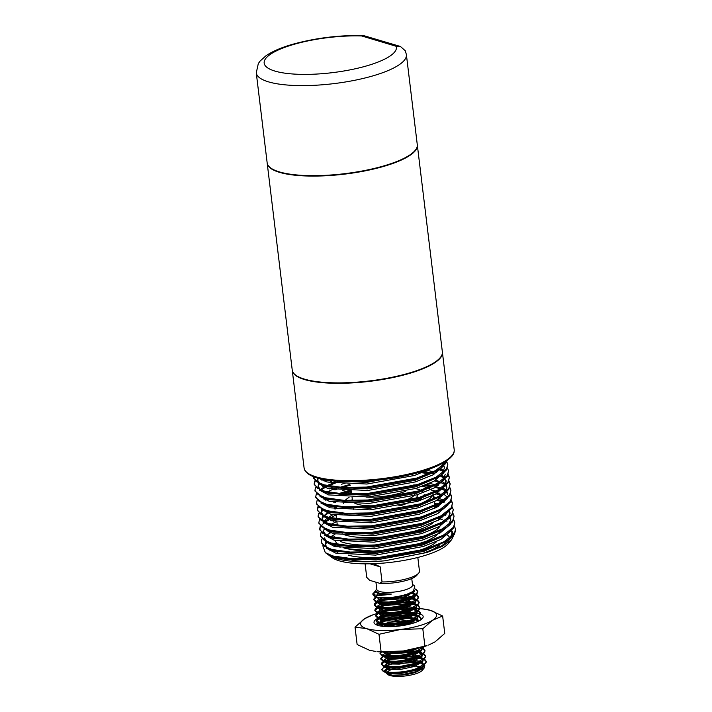 <?xml version="1.0" encoding="UTF-8"?>
<svg xmlns="http://www.w3.org/2000/svg" width="712" height="712" viewBox="0 0 712 712"><rect width="100%" height="100%" fill="white"/><g stroke="black" fill="none" stroke-linecap="round" stroke-linejoin="round"><path stroke-width="1.07" d="M383.875 667.099L381.979 669.6A22.499 5.963 -6.9 0 1 381.988 669.12C380.27 673.383 402.2 673.641 416.298 668.666L425.883 663.112L426.328 661.43L424.655 659.232M424.174 658.947L418.558 657.247M417.312 657.051L408.448 656.597L391.555 658.662L384.48 661.021M381.979 669.6A22.499 5.963 -6.9 0 0 383.038 671.122L387.8 672.796L401.265 672.582C404.656 672.342 413.921 670.375 416.378 669.342L423.373 666.174L426.328 661.43M426.337 661.768L424.254 659.624M423.702 659.348L417.401 657.728M415.977 657.559L391.636 659.33L385.593 661.234M375.242 597.19L373.497 599.522L377.057 601.729L391.093 602.067L407.825 598.659L417.41 593.105L417.855 591.423L415.79 588.993M373.497 599.522L375.838 602.032L389.758 602.859L407.905 599.326L414.9 596.167L417.855 591.423M417.864 591.761L415.505 589.465M376.47 602.227L374.645 603.625L374.147 604.906L377.707 607.114L391.742 607.452L408.483 604.043L418.06 598.489L418.505 596.807L416.832 594.609M416.351 594.324L410.966 592.66M374.147 604.906L376.488 607.416L390.817 608.217L408.563 604.719L415.55 601.551L418.505 596.807M418.514 597.146L416.431 595.001M415.888 594.725L409.881 593.149M386.118 594.2L381.481 595.33M377.12 607.612L375.295 609.009L374.797 610.291L378.366 612.498L392.401 612.836L409.133 609.428L418.709 603.874L419.154 602.192L417.481 599.994M417.001 599.718L411.394 598.009M410.148 597.813L401.283 597.359L384.382 599.424L377.315 601.791M374.797 610.291L377.137 612.801L391.057 613.628L409.213 610.104L416.208 606.936L419.154 602.192M419.172 602.53L417.081 600.385M416.538 600.109L410.228 598.489M408.813 598.32L384.471 600.091L378.428 601.996M377.191 613.343L375.455 615.675L379.015 617.883L393.051 618.221L409.783 614.812L419.359 609.258L419.804 607.576L418.14 605.378M417.659 605.102L412.043 603.393M410.797 603.197L401.933 602.744L391.075 603.643M375.455 615.675L377.787 618.185L391.716 619.013L409.863 615.488L416.858 612.32L419.804 607.576M419.822 607.914L417.739 605.77M417.188 605.494L410.877 603.874M409.462 603.705L385.121 605.476L379.078 607.381M378.419 618.381L376.595 619.778L376.105 621.06L379.665 623.276L393.7 623.605L410.432 620.197L420.018 614.643L420.463 612.961L418.79 610.771M418.309 610.487L412.693 608.778M411.447 608.591L402.583 608.128L385.69 610.193L378.615 612.56M376.105 621.06L378.446 623.57L392.437 624.397L410.512 620.873L417.508 617.704L420.463 612.961M420.472 613.299L418.389 611.154M417.837 610.878L411.536 609.258M410.112 609.089L385.77 610.86L379.727 612.765M420.774 619.858L421.112 618.345L419.439 616.156M418.959 615.871L413.343 614.162M412.106 613.975L403.232 613.513L386.34 615.577L379.265 617.945M421.068 618.523L419.039 616.539M418.487 616.272L412.186 614.643M410.762 614.474L386.42 616.254L380.377 618.149M380.644 651.943L380.012 653.376L383.572 655.583L397.608 655.921L414.348 652.512L424.121 646.603M380.012 653.376L382.353 655.886L396.255 656.713L414.428 653.18L421.415 650.02L424.441 646.505M382.406 656.428L380.662 658.76L384.231 660.967L398.266 661.306L414.998 657.897L424.575 652.343L425.019 650.661L423.346 648.463M422.866 648.178L421.228 647.466M380.671 658.76L383.003 661.27L396.272 662.142L415.078 658.564L422.065 655.405L425.019 650.661M425.037 650.999L422.955 648.854M422.403 648.579L420.125 647.769M383.635 661.466L381.81 662.863L381.32 664.145L384.88 666.352L398.916 666.69L415.648 663.281L425.224 657.728L425.669 656.046L424.005 653.847M423.524 653.563L417.908 651.863M416.662 651.667L407.798 651.213L390.906 653.269L383.964 655.574M381.32 664.145L383.652 666.654L398.293 667.429L415.728 663.949L422.723 660.789L425.669 656.046M425.687 656.384L423.604 654.239M423.053 653.963L416.743 652.343M415.327 652.174L392.054 653.696M375.598 591.227L372.865 593.728A22.499 5.963 173.1 0 0 372.857 594.2L375.188 596.647L378.668 597.404A22.499 5.963 173.1 0 1 372.857 594.2M375.918 591.77L373.052 594.093M383.59 594.075L379.176 595.365M376.737 597.074L373.586 599.851M377.396 602.459L374.236 605.236M385.041 604.808L377.965 607.176M378.045 607.843L374.895 610.62M378.695 613.228L375.544 616.005M379.354 618.612L376.194 621.389M381.454 651.987L380.101 653.705M390.986 653.945L384.943 655.85M383.465 656.535L380.76 659.089M384.56 661.697L381.41 664.474M411.758 578.553L412.542 585.033A18.005 4.77 173.1 0 1 404.443 590.115A18.005 4.77 173.1 0 1 386.411 592.384A18.005 4.77 173.1 0 1 376.799 589.358L375.936 582.193M418.683 573.124L416.778 575.367A24.306 6.444 173.1 0 1 406.552 580.369A24.306 6.444 173.1 0 1 379.63 583.297L382.033 581.944A26.558 7.04 -6.9 0 0 407.513 578.58A26.558 7.04 -6.9 0 0 418.683 573.124A26.558 7.04 -6.9 0 0 419.475 571.175L417.819 557.452M387.417 672.083A18.005 4.77 173.1 0 1 395.071 668.274A18.005 4.77 173.1 0 1 398.613 667.393M407.148 666.174A18.005 4.77 173.1 0 1 420.374 667.073M421.175 667.411A18.005 4.77 173.1 0 1 422.723 669.244M424.824 665.088L424.388 667.812L422.18 670.419A18.005 4.77 173.1 0 1 414.607 674.131A18.005 4.77 173.1 0 1 387.817 674.584L385.406 672.395M385.085 666.396L392.463 663.833L418.345 662.285M419.493 662.507L424.468 664.643M424.388 667.812L415.541 672.395C407.335 674.745 399.565 675.67 392.223 675.181L386.269 673.463M378.668 597.404C387.346 598.294 396.753 597.243 406.872 594.262L413.378 591.352L414.838 586.083L412.462 584.365M376.719 588.691L375.527 590.924L380.181 593.612L391.333 594.084C380.217 595.864 374.058 595.748 372.865 593.728M387.221 673.997A18.005 4.77 173.1 0 1 387.052 672.707M385.37 671.701L387.631 669.271M386.669 668.995L383.563 671.104M383.038 671.122A22.499 5.963 -6.9 0 0 387.8 672.796M370.471 561.688A26.558 7.04 173.1 0 1 369.626 561.492M365.105 563.833L366.742 577.361L369.67 580.316L379.63 583.297M382.033 581.944L380.208 566.868L373.88 563.69M368.923 561.723L368.095 561.492M371.593 561.652A27.003 7.156 173.1 0 1 370.667 561.492M380.208 566.868L369.991 563.806M392.223 675.181L400.633 674.914L415.096 671.87L423.364 666.984L423.756 665.925M423.693 665.231L419.697 662.418M418.7 662.142L408.279 661.163L402.725 661.448M398.097 662L393.656 662.854L385.201 666.423M384.845 667.002L387.862 669.324L399.984 669.529L414.446 666.485L422.714 661.599L423.097 660.531M423.044 659.846L419.048 657.034M418.051 656.758L407.62 655.779L402.075 656.055M397.456 656.615L393.006 657.47L384.542 661.039M384.195 661.617L387.212 663.94L399.334 664.145L413.788 661.101L422.065 656.215L422.447 655.147M422.394 654.462L418.389 651.649M417.401 651.373L407.584 650.385M393.024 651.934L383.893 655.654M383.546 656.233L386.554 658.556L398.684 658.76L413.138 655.716L421.415 650.821L421.798 649.762M421.744 649.068L420.659 647.626M383.252 652.058L385.904 653.171L398.035 653.367L412.488 650.332L416.609 648.641M410.868 623.846L398.159 623.748M393.549 624.299L384.524 626.498L404.46 623.614L410.993 623.81M418.069 621.345L414.482 619.333M413.485 619.057L403.063 618.078L397.518 618.363M392.908 618.915L388.44 619.769L379.986 623.347M379.638 623.917L383.537 626.418M394.368 626.48L409.231 623.409L417.499 618.514L417.891 617.455M417.828 616.761L413.832 613.949M412.835 613.673L402.413 612.694L396.869 612.979M392.25 613.53L386.723 614.652M383.109 615.773L379.336 617.954M378.98 618.532L381.997 620.864L394.119 621.06L408.581 618.016L416.849 613.13L417.232 612.062M417.179 611.377L413.183 608.564M412.186 608.288L401.755 607.309L396.21 607.594M391.582 608.146L387.141 609L378.677 612.569M378.33 613.148L381.347 615.471L393.469 615.675L407.923 612.632L416.2 607.745L416.582 606.686M416.529 605.992L412.524 603.18M411.536 602.904L401.105 601.925L395.56 602.21M390.95 602.761L386.483 603.616L378.028 607.185M377.68 607.763L380.689 610.086L392.819 610.291L407.273 607.247L415.55 602.361L415.933 601.293M415.879 600.608L411.874 597.795M410.877 597.519L396.691 596.683M389.117 597.564L385.833 598.231L377.378 601.8M377.031 602.379L380.039 604.702L392.17 604.906L406.623 601.862L414.9 596.976L415.283 595.908M415.221 595.223L411.394 592.464M381.579 593.852L378.108 595.339M376.381 596.994L379.389 599.317L391.511 599.522L405.974 596.478L414.242 591.592L414.633 590.399M375.749 591.538L375.669 592.09L378.74 593.933L391.333 594.084M389.891 668.123L385.708 670.437L385.317 671.683M386.1 672.555L388.352 673.365L400.473 673.561L414.936 670.526L421.958 667.011M423.275 665.506L423.587 664.154L421.184 661.688M420.409 661.368L410.717 659.837M407.86 659.819L393.033 661.617M390.559 662.302L385.058 665.053L384.792 667.482M385.37 667.117L387.702 667.981L399.824 668.176L414.277 665.142L421.308 661.626M422.625 660.122L422.937 658.769L420.534 656.304M419.76 655.983L410.067 654.453M407.211 654.435L392.383 656.233M389.909 656.918L384.4 659.668L384.133 662.098M384.711 661.733L387.043 662.596L399.174 662.792L413.627 659.757L420.659 656.233M421.976 654.737L422.278 653.385L419.875 650.919M419.11 650.599L413.352 649.344M387.568 652.103L383.75 654.284L383.359 655.529M384.062 656.348L386.393 657.212L398.515 657.407L412.978 654.373L420 650.848M421.326 649.353L421.459 647.404M387.373 652.103L397.866 652.023L407.246 650.439M413.663 623.027L406.16 622.146L413.663 623.027M403.303 622.119L388.476 623.926L403.303 622.119M386.002 624.602L384.257 625.198L386.002 624.602M418.371 621.069L415.968 618.603M403.971 617.135L415.176 618.292L405.511 616.761M402.654 616.734L387.826 618.532M385.352 619.217L379.843 621.976L379.576 624.397M380.155 624.032L382.486 624.896L394.608 625.1L409.071 622.057L416.093 618.541M417.41 617.037L417.722 615.684L415.318 613.219M414.544 612.899L404.861 611.377M401.995 611.35L387.168 613.148M384.694 613.833L379.193 616.583L378.926 619.013M379.496 618.648L381.837 619.511L393.958 619.716L408.412 616.672L415.443 613.157M416.76 611.653L417.072 610.3L414.669 607.834M413.894 607.514L404.202 605.983M401.346 605.965L386.518 607.763M384.044 608.448L378.535 611.199L378.143 612.445M378.846 613.263L381.178 614.127L393.309 614.331L407.762 611.288L414.793 607.772M416.111 606.268L416.413 604.915L414.01 602.45M413.245 602.13L403.553 600.599M400.696 600.581L385.868 602.379M383.394 603.064L377.885 605.814L377.618 608.244M378.197 607.879L380.528 608.742L392.65 608.947L407.113 605.903L414.135 602.388M415.461 600.884L415.763 599.531L413.361 597.065M412.595 596.745L403.526 595.241M382.638 597.706L377.235 600.43L376.968 602.859M377.547 602.494L379.879 603.358L392 603.553L406.463 600.519L413.485 597.003M414.811 595.499L415.114 594.146L412.782 591.716M379.149 593.381L376.461 595.196M376.897 597.11L379.229 597.973L391.351 598.169L405.804 595.134L412.506 591.877M415.06 150.526L414.678 150.971A75.16 19.918 173.1 0 1 383.056 166.439A75.16 19.918 173.1 0 1 271.192 168.335L270.72 167.988A75.606 20.043 -6.9 0 0 383.252 166.074A75.606 20.043 -6.9 0 0 415.06 150.526A75.606 20.043 -6.9 0 0 417.285 144.705L406.392 54.664A75.606 20.043 173.1 0 1 372.358 76.033A75.606 20.043 173.1 0 1 296.619 85.538A75.606 20.043 173.1 0 1 256.267 72.829L258.314 63.591L259.978 61.188L265.977 55.767C272.509 51.309 281.418 47.482 292.703 44.269C315.87 37.905 339.517 35.022 363.645 35.6L361.687 35.956A66.608 17.658 -6.9 0 0 294.145 44.304A66.608 17.658 -6.9 0 0 274.868 71.066A66.608 17.658 -6.9 0 0 366.431 65.958A66.608 17.658 -6.9 0 0 396.237 46.307L400.438 46.476L405.359 50.855L406.392 54.664M256.267 72.829L267.16 162.87A75.606 20.043 -6.9 0 0 270.72 167.988M400.438 46.476L363.645 35.6M417.312 144.919A75.606 20.043 173.1 0 1 417.339 145.132A75.606 20.043 173.1 0 1 364.829 170.933A75.606 20.043 173.1 0 1 279.371 172.313A75.606 20.043 173.1 0 1 267.214 163.306A75.606 20.043 173.1 0 1 267.196 163.084M417.339 145.132L442.366 351.933A75.606 20.043 173.1 0 1 389.856 377.725A75.606 20.043 173.1 0 1 304.398 379.104A75.606 20.043 173.1 0 1 292.24 370.098L267.214 163.306M337.426 551.951A52.652 13.955 -6.9 0 0 337.71 553.589M336.411 507.558A49.502 13.119 173.1 0 1 335.717 506.819A49.502 13.119 -6.9 0 0 336.411 507.558M335.236 502.619A49.502 13.119 173.1 0 1 336.162 501.177A49.502 13.119 -6.9 0 0 335.236 502.619M347.634 494.066A49.502 13.119 173.1 0 1 351.497 492.606A49.502 13.119 -6.9 0 0 347.634 494.066M422.367 486.305A49.502 13.119 173.1 0 1 425.171 487.026A49.502 13.119 173.1 0 1 427.529 487.845A49.502 13.119 -6.9 0 0 422.367 486.305M447.492 535.086A60.76 16.1 173.1 0 1 449.842 538.103M351.959 560.228A52.652 13.955 -6.9 0 0 384.943 560.789L426.978 552.476L442.472 546.255L451.675 539.589L448.248 543.639A60.76 16.1 173.1 0 1 399.681 561.136A60.76 16.1 173.1 0 1 339.17 560.798A60.76 16.1 173.1 0 1 332.255 557.674L328.971 555.289M451.675 539.589L453.74 535.353M453.758 534.409L451.577 530.396M451.853 537.329L441.573 545.962L423.925 553.01L384.907 560.798C364.135 562.596 347.91 561.857 336.233 558.582L328.437 554.879M329.861 550.946A60.76 16.1 173.1 0 1 330.475 549.842M333.928 546.353A60.76 16.1 173.1 0 1 336.019 544.903M322.803 545.739L325.286 552.619L327.921 554.532L334.667 557.389C344.074 559.801 357.566 560.335 375.126 558.982L425.473 549.967L447.875 540.346L454.354 534.525L455.733 529.835L454.532 526.284M334.373 536.652L333.18 537.24M325.286 552.619L332.771 555.956L351.016 558.519L375.028 558.172L425.375 549.157L444.03 541.734L454.256 533.715L455.635 529.025M327.057 480.057L365.737 481.437L386.883 479.007M313.36 476.622L316.457 481.623L324.174 484.872L342.419 487.435L366.422 487.088L416.769 478.072L435.424 470.65L445.659 462.631L446.602 460.878M313.387 477.396L313.485 478.197L321.637 484.863L324.272 485.673L342.517 488.245L366.52 487.898L416.867 478.882L439.277 469.261L445.757 463.441L447.038 460.575M314.793 480.912L314.17 483.857L317.24 488.085L324.957 491.333L343.193 493.897L367.205 493.549L417.552 484.534L436.207 477.111L446.442 469.092L447.812 464.402L446.709 461.67M314.17 483.857L314.268 484.658L322.42 491.324L325.055 492.143L343.291 494.707L367.303 494.359L417.65 485.344L440.06 475.723L446.54 469.902L447.812 464.402M315.567 487.373L314.953 490.319L318.024 494.546L325.731 497.795L343.976 500.358L367.988 500.011L418.336 490.995L436.99 483.573L447.225 475.554L448.596 470.863L447.492 468.131M314.953 490.319L315.042 491.12L323.203 497.786L325.829 498.605L344.074 501.168L368.086 500.821L418.433 491.805L440.835 482.184L447.323 476.364L448.596 470.863M316.351 493.834L315.728 496.78L318.798 501.008L326.514 504.256L344.759 506.819L368.772 506.472L419.119 497.457L437.773 490.043L448.008 482.015L449.379 477.325L448.275 474.593M440.71 469.528L439.535 469.083M315.728 496.78L315.825 497.59L323.978 504.247L326.612 505.066L344.857 507.629L368.869 507.282L419.217 498.267L441.618 488.646L448.106 482.825L449.379 477.325M449.414 477.734L448.088 475.02M443.567 471.575L438.761 469.591M317.134 500.296L316.511 503.242L319.581 507.469L327.298 510.718L345.543 513.281L369.555 512.934L419.902 503.918L438.556 496.504L448.783 488.477L450.162 483.786L449.058 481.054M444.591 477.414L440.319 475.545M316.511 503.242L316.609 504.052L324.761 510.718L327.395 511.528L345.64 514.091L369.653 513.744L419.991 504.728L442.401 495.107L448.88 489.286L450.162 483.786M450.198 484.196L448.872 481.481M444.35 478.037L440.906 476.533M317.917 506.757L317.294 509.703L320.364 513.931L328.081 517.179L346.326 519.742L370.338 519.404L420.676 510.379L439.34 502.966L449.566 494.938L450.945 490.248L449.842 487.515M317.294 509.703L317.392 510.513L325.544 517.179L328.179 517.989L346.424 520.552L370.436 520.205L420.774 511.189L443.184 501.568L449.664 495.748L450.945 490.248M441.689 482.994L440.319 482.522M318.7 513.218L318.077 516.164L321.148 520.401L328.864 523.64L347.109 526.212L371.112 525.865L421.459 516.85L440.114 509.427L450.349 501.399L451.728 496.718L450.625 493.977M318.077 516.164L318.175 516.974L326.327 523.64L328.962 524.45L347.207 527.014L371.21 526.666L421.557 517.651L443.968 508.03L450.447 502.209L451.728 496.718M451.755 497.118L450.438 494.413M442.472 489.456L441.102 488.984M319.483 519.68L318.86 522.626L321.931 526.862L329.647 530.102L347.892 532.674L371.895 532.327L422.243 523.311L440.897 515.889L451.132 507.861L452.503 503.179L451.399 500.438M318.86 522.626L318.958 523.436L327.111 530.102L329.745 530.912L347.99 533.475L371.993 533.137L422.341 524.112L444.751 514.491L451.23 508.671L452.503 503.179M452.538 503.58L451.212 500.874M320.267 526.141L319.643 529.087L322.714 533.324L330.43 536.572L348.666 539.135L372.679 538.788L423.026 529.773L441.68 522.35L451.915 514.331L453.286 509.641L452.182 506.899M444.626 501.835L443.451 501.399M319.643 529.087L319.741 529.897L327.894 536.563L330.528 537.373L348.764 539.936L372.776 539.598L423.124 530.582L445.534 520.953L452.013 515.132L453.286 509.641M444.03 502.387L442.668 501.907M321.05 532.603L320.427 535.549L323.497 539.785L331.205 543.034L349.45 545.597L373.462 545.25L423.809 536.234L442.464 528.811L452.698 520.792L454.069 516.102L452.966 513.361M320.427 535.549L320.525 536.358L328.677 543.025L331.303 543.834L349.548 546.407L373.56 546.059L423.907 537.044L446.317 527.423L452.796 521.593L454.069 516.102M321.824 539.064L321.201 542.01L324.272 546.246L331.988 549.495L350.233 552.058L374.245 551.711L424.592 542.695L443.247 535.273L453.482 527.254L454.852 522.563L453.749 519.822M321.201 542.01L321.299 542.82L329.46 549.486L332.086 550.296L350.331 552.868L374.343 552.521L424.69 543.505L447.092 533.884L453.58 528.064L454.852 522.563M445.596 515.31L444.235 514.829M313.565 476.702L313.449 477.797M317.952 478.153L317.374 478.66M315.14 481.276L314.232 484.258M324.894 479.799L323.177 480.733L324.699 479.666M325.945 480.128L324.102 481.081M434.685 473.925L431.801 473.311M430.466 473.062L421.014 471.816M335.619 482.042L327.057 485.566M325.678 486.26L323.96 487.195M325.411 486.171L320.231 489.625M429.149 473.631L418.87 472.439M337.426 482.247L328.321 485.824M326.728 486.59L320.925 489.998M439.09 481.348L435.468 480.386M349.53 484.561L339.98 487.284M336.393 488.503L333.341 489.642M439.384 482.22L434.48 480.947M350.589 485.121L342.223 487.426M338.209 488.708L334.907 489.883M440.799 488.103L436.242 486.848M432.033 485.984L425.642 485.059M351.274 490.782L340.763 493.745M327.235 499.192L325.526 500.118M440.167 488.681L435.255 487.409M430.716 486.554L424.041 485.682M415.719 485.086L414.046 485.014M351.372 491.583L342.997 493.888M318.264 507.122L317.365 510.103M440.648 494.279L437.026 493.309M440.95 495.143L436.038 493.87M319.047 513.583L318.148 516.565M442.366 501.034L437.809 499.771M441.734 501.604L436.821 500.331M328.01 513.388L324.049 515.844M438.592 506.232L436.358 505.751M329.585 518.576L327.876 519.502M325.936 520.677L324.147 521.932M437.604 506.793L435.255 506.321M330.635 518.897L324.832 522.305M324.174 522.795L320.898 526.061M320.614 526.506L319.706 529.488M440.158 519.155L437.925 518.674M331.151 531.499L329.433 532.425M439.171 519.724L438.503 519.582M332.201 531.828L326.399 535.228M446.967 521.22L445.792 520.784M332.771 555.956A67.507 17.889 -6.9 0 0 375.126 558.982M436.67 541.529A49.502 13.119 173.1 0 1 396.744 555.476A49.502 13.119 173.1 0 1 348.168 555.093M424.957 552.681A52.652 13.955 -6.9 0 0 439.838 544.653M429.274 488.637A49.502 13.119 173.1 0 1 430.867 489.625A49.502 13.119 -6.9 0 0 429.274 488.637M433.145 493.665A49.502 13.119 173.1 0 1 419.235 504.123A49.502 13.119 -6.9 0 0 433.145 493.665M342.018 533.751A49.502 13.119 -6.9 0 0 413.805 531.383A49.502 13.119 -6.9 0 0 433.145 522.67A49.502 13.119 173.1 0 1 395.222 535.424A49.502 13.119 173.1 0 1 348.951 535.994M452.396 535.913L452.547 533.911L451.123 530.823M326.603 542.224L325.357 545.196M326.274 548.16L335.566 553.064L375.527 555.12L423.142 546.54L440.79 539.5L451.07 530.867M442.179 519.529L437.88 518.256M330.884 531.41L329.389 532.407M325.491 541.698L334.782 546.602L374.743 548.649L422.358 540.079L440.007 533.039L450.287 524.406M450.821 520.178L449.557 517.9M445.899 515.034L444.804 514.464M336.847 521.46L331.276 524.237M324.708 535.237L334.008 540.132L373.969 542.188L421.584 533.617L439.224 526.577L449.503 517.944M450.037 513.717L448.774 511.438M438.912 506.045L436.865 505.476M335.388 515.301L330.493 517.775M329.318 518.487L327.796 519.475M327.832 519.484L324.717 522.261M323.924 528.776L333.225 533.671L373.186 535.727L420.801 527.156L438.441 520.116L448.729 511.483M442.446 501.168L438.129 499.584M434.32 498.587L433.804 498.471M335.29 508.537L334.604 508.84M327.048 513.023L323.933 515.799M323.479 516.369L322.225 519.351M323.141 522.314L332.442 527.209L372.403 529.265L420.018 520.694L437.658 513.655L447.946 505.022M441.663 494.707L439.055 493.674M437.346 493.122L435.308 492.553M433.537 492.117L432.878 491.974M335.939 501.471L333.821 502.378M322.411 510.308L321.441 512.889M322.367 515.853L331.659 520.748L371.62 522.804L419.235 514.233L436.874 507.193L447.163 498.56M447.688 494.333L446.433 492.045M445.721 491.289L441.671 488.61M440.888 488.245L434.525 486.091M432.754 485.655L426.888 484.561M351.158 489.82L338.805 493.594M326.968 499.103L325.482 500.1M321.584 509.392L330.875 514.287L370.836 516.342L418.451 507.772L436.1 500.732L446.38 492.099M446.905 487.871L445.65 485.584M444.938 484.827L440.888 482.149M437.488 480.751L435.78 480.199M334.952 488.307L327.36 491.93M320.8 502.93L330.092 507.825L370.053 509.881L417.668 501.31L435.317 494.27L445.596 485.628M446.13 481.41L444.867 479.123M444.155 478.366L441.209 476.257M431.187 472.732L422.803 471.282M334.168 481.846L331.472 482.985M325.028 486.421L320.8 489.945M320.017 496.469L329.309 501.364L369.27 503.42L416.885 494.849L434.534 487.809L444.813 479.167M443.371 471.905L439.331 469.226M319.234 489.998L328.535 494.902L368.496 496.958L416.111 488.387L433.75 481.339L444.03 472.706M318.344 478.259L317.534 480.573M318.451 483.537L327.751 488.441L367.712 490.497L415.327 481.917L432.967 474.877L443.247 466.244M319.02 478.446L326.968 481.979L366.929 484.035L414.544 475.456L434.311 467.214M332.264 556.651L336.153 557.905L376.114 559.961L423.729 551.391L446.291 541.325M450.26 537.774L452.351 532.291L451.684 530.289M334.952 534.303L330.822 536.679M325.678 541.796L325.17 544.404L327.493 547.964M329.46 549.486L335.37 551.444L375.331 553.5L422.946 544.929L444.092 535.833L447.092 533.884M442.108 517.953L439.927 517.25M329.167 530.814L327.938 531.766M324.396 537.943L326.71 541.503M330.475 543.603L334.596 544.983L374.557 547.038L422.172 538.468L443.309 529.372L446.317 527.423M448.702 524.851L450.785 519.368L450.118 517.366M446.833 514.1L446.05 513.61M335.975 520.143L333.643 521.246M324.111 528.874L323.613 531.481L325.936 535.041M327.894 536.563L333.812 538.521L373.773 540.577L421.388 532.006L442.526 522.902L445.534 520.953M447.919 518.389L450.002 512.907L449.334 510.904M437.275 504.016L434.391 503.313M332.869 514.785L328.481 517.286M326.372 518.843L323.782 521.62M328.908 530.68L333.029 532.06L372.99 534.116L420.605 525.545L441.743 516.44L444.751 514.491M443.781 500.296L437.933 497.973M436.492 497.554L433.608 496.851M335.094 506.917L334.409 507.22M322.554 515.942L322.047 518.55L324.369 522.119M326.327 523.64L332.246 525.598L372.207 527.654L419.822 519.084L440.968 509.979L443.968 508.03M447.002 496.869L444.493 494.715M438.975 492.108L437.15 491.511M435.708 491.093L431.472 490.105M321.726 509.578L321.263 512.088L323.586 515.657M327.342 517.749L331.463 519.137L371.424 521.193L419.039 512.613L440.185 503.517L443.184 501.568M447.661 493.514L446.994 491.52M446.219 490.408L442.917 487.764M438.192 485.637L436.367 485.041M434.925 484.632L429.523 483.421M346.877 489.322L342.392 490.684M325.259 498.507L324.022 499.459M326.568 511.287L330.68 512.676L370.64 514.723L418.255 506.152L439.402 497.056L442.401 495.107M444.786 492.544L446.878 487.053L446.21 485.059M445.436 483.946L442.134 481.303M414.909 475.349L412.862 475.233M346.094 482.852L341.609 484.222M332.059 487.836L329.736 488.93M323.978 504.247L329.896 506.205L369.857 508.261L417.472 499.691L438.619 490.595L441.618 488.646M444.003 486.073L446.095 480.591M444.653 477.485L442.143 475.331M436.634 472.715L434.801 472.118M433.359 471.709L426.221 470.187M331.285 481.374L328.953 482.469M323.693 485.584L322.456 486.527M325.001 498.364L329.113 499.744L369.074 501.8L416.689 493.229L437.836 484.133L440.835 482.184M443.229 479.612L445.312 474.13M443.87 471.024L440.577 468.38M322.687 479.283L321.682 480.066M318.638 483.635L318.139 486.243L320.453 489.803M322.42 491.324L328.339 493.283L368.3 495.338L415.915 486.768L437.052 477.672L440.06 475.723M442.446 473.151L444.528 467.668L443.861 465.666M317.516 478.028L317.356 479.781L319.679 483.341M321.637 484.863L327.556 486.821L367.517 488.877L415.132 480.306L436.269 471.211L439.277 469.261M441.663 466.689L443.709 462.693M324.263 479.585L326.772 480.36L366.733 482.416L417.793 472.741M416.066 501.791A40.504 10.733 -6.9 0 0 421.842 498.275M423.809 495.944A40.504 10.733 -6.9 0 0 424.21 494.609M423.64 492.588A40.504 10.733 -6.9 0 0 422.403 491.342M420.605 490.283A40.504 10.733 -6.9 0 0 415.416 488.592M398.898 505.413A27.003 7.156 -6.9 0 0 401.817 504.497M400.651 505.627A29.254 7.752 -6.9 0 0 410.575 501.373M349.058 497.439A40.504 10.733 -6.9 0 0 345.151 500.42M344.065 502.013A40.504 10.733 -6.9 0 0 343.762 503.589M378.935 622.386L378.268 622.866M377.778 623.303L377.102 625.127M419.083 620.846L416.12 618.603M399.735 617.313L391.182 618.372M420.552 614.064A24.751 6.559 173.1 0 1 422.43 618.434A24.751 6.559 173.1 0 1 412.017 623.525A24.751 6.559 173.1 0 1 375.171 624.148A24.751 6.559 173.1 0 1 377.938 618.239M378.757 617.82A24.751 6.559 173.1 0 1 383.893 615.853M381.098 651.72L377.218 651.658A38.252 10.137 -6.9 0 0 403.25 651.008A38.252 10.137 -6.9 0 0 421.949 647.261A38.252 10.137 -6.9 0 0 427.004 645.633L403.25 651.008L381.098 651.72L378.989 634.303L400.642 629.461L422.803 628.74L432.469 620.312L442.642 616.005L430.413 610.353L422.554 608.885A38.252 10.137 173.1 0 1 430.413 610.353A38.252 10.137 173.1 0 1 432.469 620.312A38.252 10.137 173.1 0 1 400.642 629.461A38.252 10.137 173.1 0 1 366.76 628.66L378.989 634.303M372.768 614.91L364.695 618.692A38.252 10.137 173.1 0 1 372.768 614.91A38.252 10.137 173.1 0 1 376.879 613.566M389.393 624.566L382.878 626.346M388.743 619.182L378.642 622.582M413.912 618.879L403.811 618.23L386.91 620.286L378.989 623.098M378.303 623.525L377.048 624.638M412.693 623.32L402.431 623M416.743 618.853L415.915 618.63M414.936 618.408L401.773 617.615M418.692 620.179L415.016 619.084M375.936 651.524L369.359 650.198L357.13 644.547L355.021 627.13L366.76 628.66A38.252 10.137 173.1 0 1 364.695 618.692L355.021 627.13M428.606 645.054L435.077 641.85L444.751 633.422L442.642 616.005M424.904 646.158L422.803 628.74M385.156 615.479A24.751 6.559 173.1 0 1 414.891 612.729M415.942 612.872A24.751 6.559 173.1 0 1 420.338 613.984M379.772 612.747A38.252 10.137 173.1 0 1 396.522 609.543A38.252 10.137 173.1 0 1 404.024 608.787M410.521 608.466A38.252 10.137 173.1 0 1 411.803 608.448M413.45 608.44A38.252 10.137 173.1 0 1 419.671 608.644M419.902 608.653A38.252 10.137 173.1 0 1 422.554 608.885M415.692 622.324L409.898 621.069M408.145 620.909L403.384 620.775L388.77 622.466L384.079 623.854M382.736 624.415L380.35 625.981M414.108 485.548L413.957 484.32A31.506 8.348 173.1 0 1 413.734 485.655M405.653 491.236A31.506 8.348 173.1 0 1 399.779 493.22A31.506 8.348 173.1 0 1 366.253 497.101M396.237 46.307L361.687 35.956M442.419 352.36A75.606 20.043 173.1 0 1 389.909 378.152A75.606 20.043 173.1 0 1 304.451 379.532A75.606 20.043 173.1 0 1 292.294 370.525L304.077 467.891A75.606 20.043 -6.9 0 0 316.235 476.898A75.606 20.043 -6.9 0 0 401.684 475.518A75.606 20.043 -6.9 0 0 454.203 449.726L442.383 352.137M414.954 493.754A31.506 8.348 173.1 0 1 397.376 502.752M378.295 505.609A31.506 8.348 173.1 0 1 357.513 504.256A31.506 8.348 173.1 0 1 353.561 502.352M415.292 498.578A33.758 8.945 -6.9 0 0 417.472 494.662M343.335 542.464A53.347 14.142 173.1 0 1 340.585 541.494A53.347 14.142 -6.9 0 0 381.988 544.493A53.347 14.142 173.1 0 1 343.335 542.464M440.692 524.041A53.347 14.142 173.1 0 1 420.16 537.302A53.347 14.142 -6.9 0 0 440.692 524.041M352.324 499.468A33.758 8.945 -6.9 0 0 351.274 500.572M417.508 501.079A38.137 10.11 -6.9 0 0 415.497 500.518M376.71 624.976L376.986 622.866M377.324 622.448L378.295 621.612M380.395 620.339L383.198 619.129M384.889 618.532L394.724 616.218L408.706 615.159M410.61 615.23L418.211 616.485M418.834 616.726L421.121 618.675M421.112 618.345L421.192 619.022M420.294 662.614L421.807 663.139M386.216 665.569L384.978 666.379M419.644 657.229L422.465 658.208M385.566 660.184L384.329 660.994M383.608 661.457L383.056 661.813M418.985 651.836L421.815 652.824M415.078 619.529L417.899 620.517M381.009 622.484L379.763 623.294M379.042 623.765L378.499 624.121M414.428 614.144L417.25 615.132M380.35 617.099L379.113 617.909M378.392 618.381L377.85 618.737M413.779 608.76L416.6 609.748M379.701 611.715L378.464 612.525M413.12 603.376L415.95 604.363M379.051 606.33L377.805 607.14M377.093 607.612L376.541 607.959M412.471 597.991L415.292 598.97M378.401 600.946L377.155 601.756M376.434 602.218L375.892 602.574M411.821 592.606L414.642 593.586M375.58 591.165L374.592 591.806M385.281 671.523L385.352 672.146M423.587 664.154L423.747 665.498M422.937 658.769L423.097 660.113M422.278 653.385L422.447 654.728M383.483 656.713L383.341 655.529M421.629 647.991L421.798 649.344M417.722 615.684L417.882 617.028M417.072 610.3L417.232 611.644M378.268 613.628L378.125 612.445M416.413 604.915L416.582 606.259M415.763 599.531L415.933 600.875M415.114 594.146L415.274 595.49M376.159 596.122L376.319 597.475M375.669 592.09L375.527 590.924M384.845 672.226L387.132 673.027M420.863 667.803L423.373 666.174M386.474 667.642L383.652 666.654M420.214 662.418L422.723 660.789M385.824 662.258L383.003 661.27M419.564 657.034L422.065 655.405M385.174 656.865L382.353 655.886M418.914 651.649L421.415 650.02M381.267 624.558L378.446 623.57M414.998 619.342L417.508 617.704M380.608 619.173L377.787 618.185M414.348 613.949L416.858 612.32M379.959 613.788L377.137 612.801M413.699 608.564L416.2 606.936M379.309 608.404L376.488 607.416M413.049 603.18L415.55 601.551M378.659 603.019L375.838 602.032M412.39 597.795L414.9 596.167M378.01 597.635L375.188 596.647M411.741 592.411L413.378 591.352M454.203 449.726C454.247 452.583 454.3 455.164 446.566 460.904C437.951 466.591 424.761 471.433 406.979 475.411C375.233 482.585 335.494 483.715 316.965 477.868C310.325 475.945 306.187 473.213 304.549 469.68L304.077 467.891M336.117 515.426L336.536 518.852L336.117 515.426M336.901 521.896L337.319 525.314L336.901 521.896M351.301 491.031L351.675 494.119M352.084 497.492L352.449 500.5M339.838 546.122L340.033 547.742L339.838 546.122M345.649 548.507L343.282 547.697M337.079 543.906L334.809 540.346M440.479 531.063L435.157 536.59L427.022 540.951L413.423 545.508L390.132 549.895L373.31 551.15L345.765 548.543L359.533 550.857L372.234 551.177L389.953 549.913L403.864 547.706L415.986 544.796M412.746 474.326L412.942 475.936L412.746 474.326M433.412 495.249L433.839 498.801L433.412 495.249M434.195 501.711L434.623 505.262L434.195 501.711M434.783 506.552L434.979 508.172L434.783 506.552M452.351 532.291L452.547 533.911M323.203 497.786L326.577 498.97M324.761 510.718L328.143 511.892M325.544 517.179L328.926 518.354M327.111 530.102L330.493 531.277M328.677 543.025L332.05 544.199M447.875 540.346L444.875 542.295M353.499 508.804L353.321 509.32M335.343 508.964L335.147 507.353M415.363 500.322L416.253 501.702"/></g></svg>
